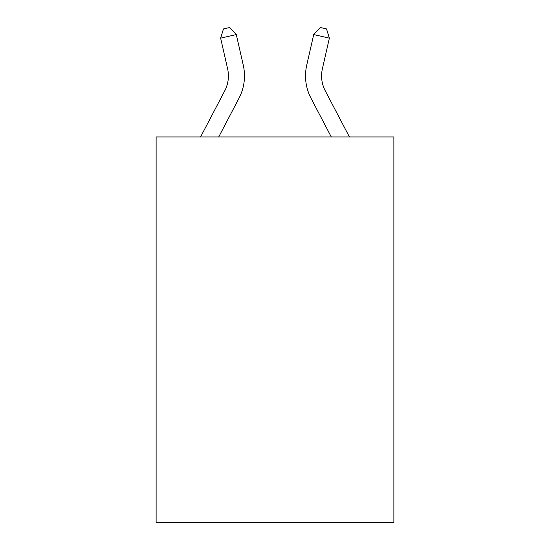 <?xml version="1.0" encoding="UTF-8"?>
<svg xmlns="http://www.w3.org/2000/svg" width="550" height="550" viewBox="0 0 550 550"><rect width="100%" height="100%" fill="white"/><g stroke="black" fill="none" stroke-linecap="round" stroke-linejoin="round"><path stroke-width="0.82" d="M393.876 136.95L393.876 522.5L156.124 522.5L156.124 136.95L393.876 136.95M243.272 65.203L236.294 34.574L243.272 65.203A48.194 48.194 0 0 1 238.975 98.271L218.714 136.95M349.422 136.95L325.256 90.819A32.127 32.127 0 0 1 322.389 68.771L329.368 38.142L313.706 34.574L306.728 65.203A48.194 48.194 0 0 0 311.025 98.271L331.286 136.95M325.256 90.819A32.127 32.127 0 0 1 322.389 68.771A32.127 32.127 0 0 0 325.256 90.819A32.127 32.127 0 0 1 322.389 68.771A32.127 32.127 0 0 0 325.256 90.819A32.127 32.127 0 0 1 322.389 68.771A32.127 32.127 0 0 0 325.256 90.819A32.127 32.127 0 0 1 322.389 68.771A32.127 32.127 0 0 0 325.256 90.819A32.127 32.127 0 0 1 322.389 68.771A32.127 32.127 0 0 0 325.256 90.819A32.127 32.127 0 0 1 322.389 68.771A32.127 32.127 0 0 0 325.256 90.819A32.127 32.127 0 0 1 322.389 68.771A32.127 32.127 0 0 0 325.256 90.819A32.127 32.127 0 0 1 322.389 68.771A32.127 32.127 0 0 0 325.256 90.819A32.127 32.127 0 0 1 322.389 68.771A32.127 32.127 0 0 0 325.256 90.819A32.127 32.127 0 0 1 322.389 68.771A32.127 32.127 0 0 0 325.256 90.819A32.127 32.127 0 0 1 322.389 68.771A32.127 32.127 0 0 0 325.256 90.819A32.127 32.127 0 0 1 322.389 68.771A32.127 32.127 0 0 0 325.256 90.819A32.127 32.127 0 0 1 322.389 68.771A32.127 32.127 0 0 0 325.256 90.819A32.127 32.127 0 0 1 322.389 68.771A32.127 32.127 0 0 0 325.256 90.819A32.127 32.127 0 0 1 322.389 68.771A32.127 32.127 0 0 0 325.256 90.819A32.127 32.127 0 0 1 322.389 68.771A32.127 32.127 0 0 0 325.256 90.819A32.127 32.127 0 0 1 322.389 68.771A32.127 32.127 0 0 0 325.256 90.819A32.127 32.127 0 0 1 322.389 68.771A32.127 32.127 0 0 0 325.256 90.819A32.127 32.127 0 0 1 322.389 68.771A32.127 32.127 0 0 0 325.256 90.819A32.127 32.127 0 0 1 322.389 68.771M329.368 38.142L326.528 28.93L320.265 27.5L313.706 34.574L306.728 65.203M200.578 136.95L224.744 90.819A32.127 32.127 0 0 0 227.611 68.771L220.633 38.142L223.472 28.93L229.735 27.5L236.294 34.574L220.633 38.142"/></g></svg>
